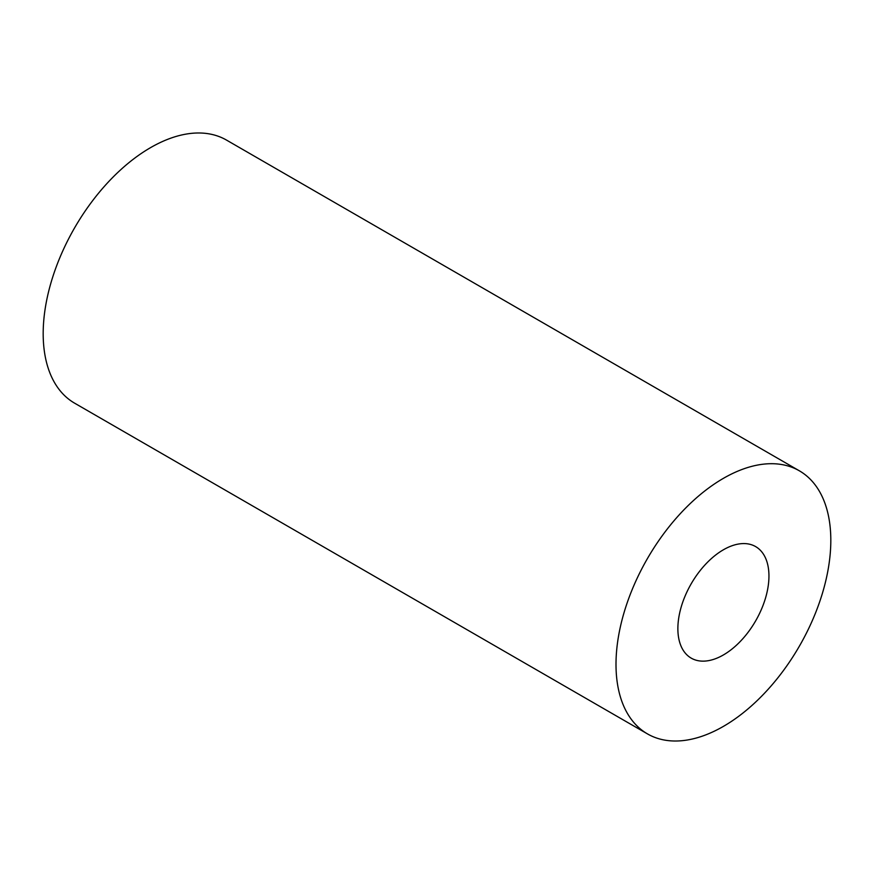 <?xml version="1.0" encoding="UTF-8"?>
<svg xmlns="http://www.w3.org/2000/svg" width="874" height="874" viewBox="0 0 874 874"><rect width="100%" height="100%" fill="white"/><g stroke="black" fill="none" stroke-linecap="round" stroke-linejoin="round"><path stroke-width="1.31" d="M723.41 654.943A64.403 37.178 120 0 0 765.482 598.187A64.403 37.178 120 0 0 755.617 546.589A64.403 37.178 120 0 0 723.41 549.779A64.403 37.178 120 0 0 681.338 606.523A64.403 37.178 120 0 0 691.214 658.133A64.403 37.178 120 0 0 723.41 654.943M723.41 478.34A151.89 87.695 120 0 0 624.178 612.182A151.89 87.695 120 0 0 647.47 733.898A151.89 87.695 120 0 0 723.41 726.381A151.89 87.695 120 0 0 822.642 592.528A151.89 87.695 120 0 0 799.36 470.813A151.89 87.695 120 0 0 723.41 478.34M799.36 470.813L226.53 140.102A151.89 87.695 120 0 0 150.59 147.619A151.89 87.695 120 0 0 51.358 281.472A151.89 87.695 120 0 0 74.64 403.187L647.47 733.898"/></g></svg>
